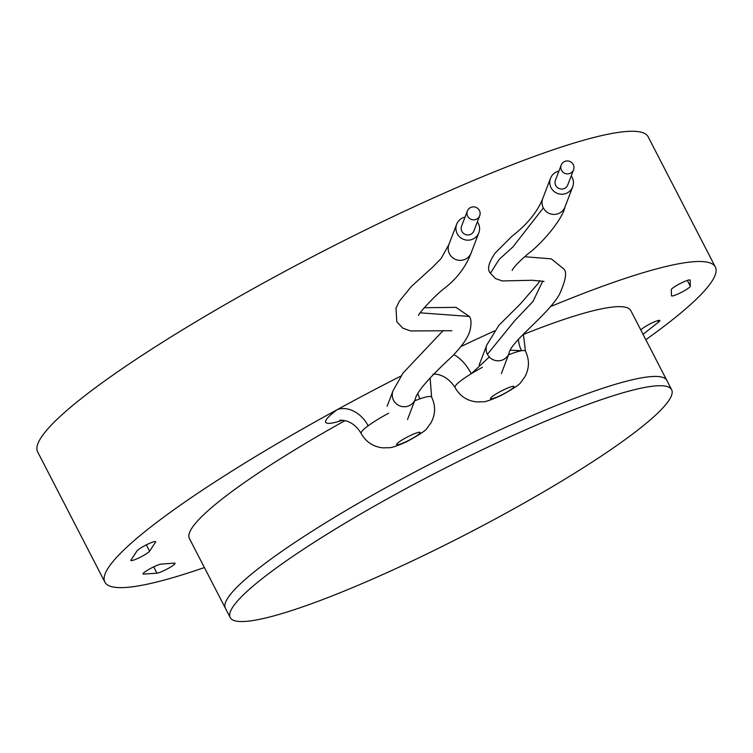 <?xml version="1.0" encoding="UTF-8"?>
<svg xmlns="http://www.w3.org/2000/svg" width="753" height="753" viewBox="0 0 753 753"><rect width="100%" height="100%" fill="white"/><g stroke="black" fill="none" stroke-linecap="round" stroke-linejoin="round"><path stroke-width="1.13" d="M573.249 164.549A6.608 6.466 20.9 0 0 561.211 165.067A6.608 6.466 20.9 0 0 567.762 173.896A6.608 6.466 20.9 0 0 573.249 164.549M561.211 165.067L555.422 180.212A6.608 6.466 20.9 0 0 561.973 189.041A6.608 6.466 20.9 0 0 567.762 184.918L573.551 169.783M479.407 210.482A6.608 6.466 20.9 0 0 467.368 211A6.608 6.466 20.9 0 0 473.919 219.838A6.608 6.466 20.9 0 0 479.407 210.482M467.368 211L461.58 226.145A6.608 6.466 20.9 0 0 468.131 234.974A6.608 6.466 20.9 0 0 473.929 230.86L479.708 215.716M465.034 217.099A11.888 11.643 20.9 0 0 468.432 240.16A11.888 11.643 20.9 0 0 477.374 221.815M558.877 171.166A11.888 11.643 20.9 0 0 562.275 194.227A11.888 11.643 20.9 0 0 571.216 175.882M489.309 357.007L471.265 373.714A26.421 12.462 58.4 0 0 453.833 354.672M153.226 567.094A10.57 1.459 -27.3 0 1 161.189 564.101L174.395 563.131A10.57 1.459 -27.3 0 1 175.054 563.3A10.57 1.459 -27.3 0 1 167.787 568.675A10.57 1.459 -27.3 0 1 156.935 573.155L143.719 574.125A10.57 1.459 -27.3 0 1 143.061 573.955A10.57 1.459 -27.3 0 1 153.226 567.094M147.023 544.523A10.57 1.459 -27.3 0 1 155.645 541.689A10.57 1.459 -27.3 0 1 155.532 542.141L149.583 551.187A10.57 1.459 -27.3 0 1 139.842 557.455A10.57 1.459 -27.3 0 1 130.909 560.43A10.57 1.459 -27.3 0 1 131.022 559.987L136.971 550.942A10.57 1.459 -27.3 0 1 147.023 544.523M681.484 282.902A10.57 1.459 -27.3 0 1 690.106 280.078A10.57 1.459 -27.3 0 1 690.134 280.172L690.322 286.215A10.57 1.459 -27.3 0 1 681.258 292.418A10.57 1.459 -27.3 0 1 671.507 295.816A10.57 1.459 -27.3 0 1 671.488 295.713L671.3 289.679A10.57 1.459 -27.3 0 1 681.484 282.902M640.737 329.861L642.403 328.553A10.57 1.459 -27.3 0 1 651.213 323.329A10.57 1.459 -27.3 0 1 659.835 320.505A10.57 1.459 -27.3 0 1 658.48 322.152L643.043 334.332M671.629 389.715A248.377 34.252 152.7 0 0 469.044 456.186A248.377 34.252 152.7 0 0 230.211 617.554A248.377 34.252 152.7 0 0 432.796 551.083A248.377 34.252 152.7 0 0 671.629 389.715L666.829 380.416A248.377 34.252 152.7 0 0 464.243 446.887A248.377 34.252 152.7 0 0 225.401 608.245L189.398 538.48A248.377 34.252 152.7 0 1 344.893 420.682M230.211 617.554L225.401 608.245A248.377 34.252 152.7 0 1 464.243 446.887A248.377 34.252 152.7 0 1 666.829 380.416L630.826 310.641A248.377 34.252 152.7 0 0 523.222 334.539M204.402 567.555A343.5 47.364 -27.3 0 1 104.865 582.107L37.65 451.875A343.5 47.364 -27.3 0 1 367.963 228.714A343.5 47.364 -27.3 0 1 648.135 136.782L715.35 267.014A343.5 47.364 -27.3 0 1 645.829 339.716M460.968 346.512A343.5 47.364 -27.3 0 1 494.476 330.953M550.594 306.556A343.5 47.364 -27.3 0 1 715.35 267.014M104.865 582.107A343.5 47.364 -27.3 0 1 337.325 409.585A343.5 47.364 -27.3 0 1 400.822 376.095M518.412 339.095A26.421 24.021 -99.6 0 0 521.575 350.719L510.506 350.201M342.511 420.287A66.057 9.111 -27.3 0 1 337.325 409.585A26.421 19.766 -126.3 0 1 368.161 425.812A39.636 5.469 -27.3 0 1 388.604 413.209M414.649 400.812A39.636 5.469 -27.3 0 1 419.995 398.817A26.421 18.825 70.8 0 1 417.84 393.744M443.216 330.52L402.996 373.074L393.01 390.826A11.888 11.643 20.9 0 0 404.803 406.733A11.888 11.643 20.9 0 0 415.223 399.316L407.514 419.506M451.904 330.736L410.63 330.944L402.864 328.195L396.812 321.776L396.003 308.184L399.297 301.332L411.289 286.545L432.994 266.826L441.098 258.552L448.929 244.443A11.888 11.643 20.9 0 0 460.723 260.35A11.888 11.643 20.9 0 0 471.152 252.933L478.861 232.743M415.223 399.316C416.456 392.304 428.758 377.997 452.139 356.395C462.323 345.862 468.3 337.128 470.079 330.191C471.5 323.395 471.256 318.82 469.335 316.439L420.212 312.834M479.134 365.083L486.852 344.893A11.888 11.643 20.9 0 0 498.637 360.8A11.888 11.643 20.9 0 0 509.066 353.383C509.95 342.314 548.664 314.227 559.46 294.329C565.936 280.012 567.244 271.438 563.395 268.614L551.234 258.834L524.615 256.735M544.043 281.443L532.315 280.267L502.204 280.935L495.352 278.497L490.448 273.235L499.192 259.38L512.868 246.993L543.327 207.922A11.888 11.643 20.9 0 0 564.985 207L572.704 186.81M487.398 354.305L514.788 320.627L533.002 301.464L542.762 281.038M490.448 273.235C486.89 269.593 488.452 262.882 495.135 253.102L511.908 236.31C527.138 224.526 537.426 211.922 542.772 198.51A11.888 11.643 20.9 0 0 543.327 207.922M508.491 354.879A39.636 5.469 -27.3 0 1 521.575 350.719A39.636 5.469 -27.3 0 1 525.462 351.152L523.344 334.003M501.282 395.109A13.215 1.826 152.7 0 0 513.979 386.844A13.215 1.826 152.7 0 0 503.211 390.063A13.215 1.826 152.7 0 0 490.514 398.328A13.215 1.826 152.7 0 0 501.282 395.109M407.439 441.042A13.215 1.826 152.7 0 0 420.136 432.777A13.215 1.826 152.7 0 0 409.368 435.996A13.215 1.826 152.7 0 0 396.68 444.261A13.215 1.826 152.7 0 0 407.439 441.042M419.995 398.817A39.636 5.469 -27.3 0 1 431.62 397.085L430.104 377.865M525.462 351.152C529.67 360.019 529.387 368.706 524.634 377.206L521.02 382.063C520.285 384.134 513.574 388.633 500.896 395.579C491.031 399.975 485.083 402.027 483.05 401.763L476.79 401.923C467.086 400.888 459.838 396.087 455.028 387.503A39.636 5.469 -27.3 0 1 471.265 373.714A39.636 5.469 -27.3 0 1 482.447 367.276M155.532 542.141L155.212 541.52M658.48 322.152L657.708 320.646M690.322 286.215L687.329 280.427M149.583 551.187L146.317 544.871M143.719 574.125L143.315 573.325M156.935 573.155L153.687 566.868M431.62 397.085C435.827 405.952 435.545 414.639 430.791 423.139L427.177 428.005C426.443 430.067 419.741 434.566 407.053 441.522C398.045 445.654 392.049 447.724 389.075 447.715L382.769 447.847C373.149 446.755 365.949 441.955 361.186 433.436A39.636 5.469 -27.3 0 1 368.161 425.812M469.335 316.439L455.96 307.346L424.203 307.732M393.01 390.826L387.127 406.234M448.929 244.443L456.647 224.253M418.63 315.507C417.115 314.792 436.919 293.454 444.769 288.098C451.16 282.893 463.82 272.266 471.152 252.933M512.134 270.421C513.659 267.164 519.005 261.592 528.164 253.705C542.64 243.068 562.726 218.699 564.985 207M542.772 198.51L550.49 178.32M509.066 353.383L501.357 373.573M486.852 344.893L498.91 325.287L519.956 304.372L538.263 283.354L539.91 280.568M455.028 387.503C444.694 371.304 430.33 374.335 433.474 374.316M339.631 420.249L341.918 420.24C349.552 420.729 355.981 425.125 361.186 433.436"/></g></svg>
